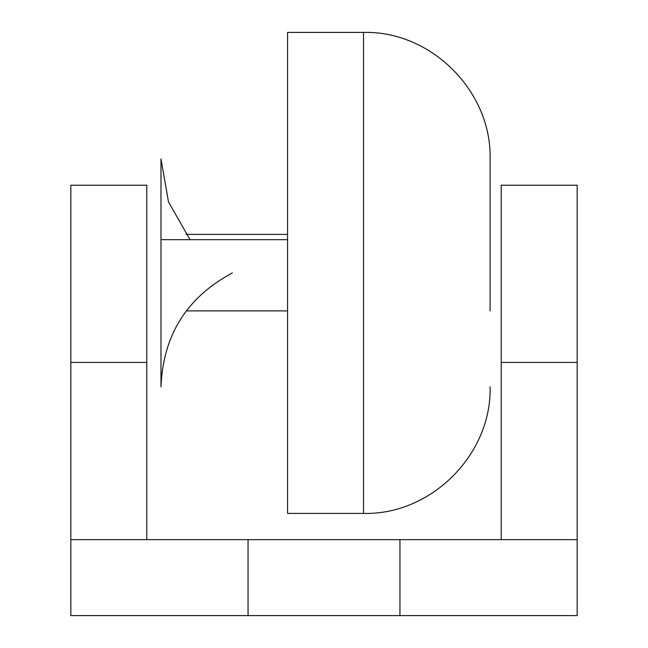 <?xml version="1.0" encoding="UTF-8"?>
<svg xmlns="http://www.w3.org/2000/svg" width="648" height="648" viewBox="0 0 648 648"><rect width="100%" height="100%" fill="white"/><g stroke="black" fill="none" stroke-linecap="round" stroke-linejoin="round"><path stroke-width="0.97" d="M160.988 239.679L287.566 239.679M490.099 234.398L490.099 239.679M490.099 386.832C491.84 454.483 431.147 515.16 363.52 513.41L363.52 32.4C431.147 30.659 491.84 91.336 490.099 158.979L490.099 310.878M190.042 239.679L168.472 201.868L160.988 158.979L160.988 386.832C163.037 335.227 186.835 297.254 232.389 272.905M363.52 32.4L287.566 32.4L287.566 513.41L363.52 513.41M248.054 539.654L70.835 539.654L70.835 615.6L248.054 615.6L248.054 539.654L577.165 539.654L577.165 362.435L501.212 362.435L501.212 539.654M501.212 362.435L501.212 185.223L577.165 185.223L577.165 362.435M248.054 615.6L577.165 615.6L577.165 539.654M70.835 362.435L146.788 362.435L146.788 185.223L70.835 185.223L70.835 539.654M146.788 362.435L146.788 539.654M399.946 615.6L399.946 539.654M287.566 310.878L186.3 310.878M185.903 234.398L287.566 234.398"/></g></svg>
